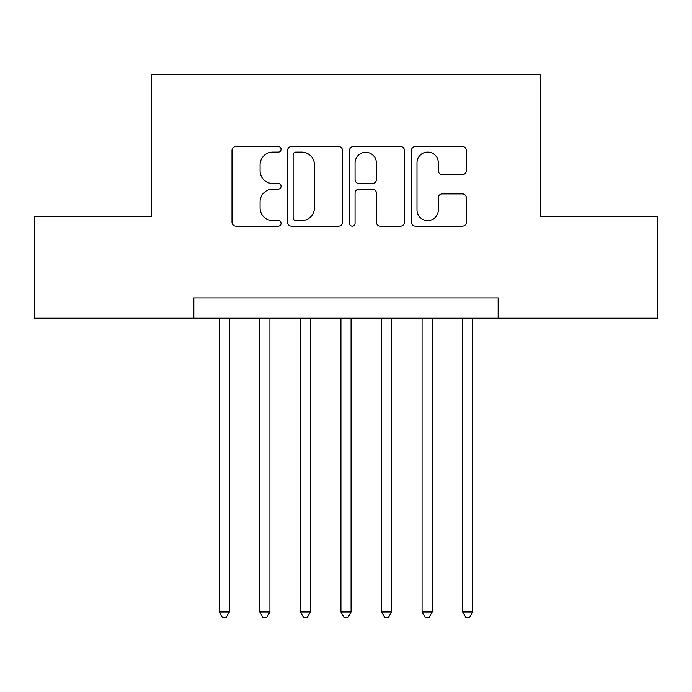 <?xml version="1.0" encoding="UTF-8"?>
<svg xmlns="http://www.w3.org/2000/svg" width="692" height="692" viewBox="0 0 692 692"><rect width="100%" height="100%" fill="white"/><g stroke="black" fill="none" stroke-linecap="round" stroke-linejoin="round"><path stroke-width="1.04" d="M281.082 149.308A2.785 2.785 0 0 0 278.296 146.522L235.981 146.522A3.979 3.979 0 0 0 232.002 150.501L232.002 222.184A3.979 3.979 0 0 0 235.981 226.172L278.296 226.172A2.785 2.785 0 0 0 281.082 223.378A2.785 2.785 0 0 0 278.296 220.592L272.821 220.592A12.741 12.741 0 0 1 260.08 207.851L260.08 201.874A12.741 12.741 0 0 1 272.821 189.132L278.296 189.132A2.785 2.785 0 0 0 281.082 186.347A2.785 2.785 0 0 0 278.296 183.553L272.821 183.553A12.741 12.741 0 0 1 260.08 170.812L260.08 164.834A12.741 12.741 0 0 1 272.821 152.093L278.296 152.093A2.785 2.785 0 0 0 281.082 149.308M462.386 174.592A3.979 3.979 0 0 0 466.373 170.613L466.373 150.501A3.979 3.979 0 0 0 462.386 146.522L415.399 146.522A3.979 3.979 0 0 0 411.411 150.501L411.411 222.184A3.979 3.979 0 0 0 415.399 226.172L462.386 226.172A3.979 3.979 0 0 0 466.373 222.184L466.373 197.895A3.979 3.979 0 0 0 462.386 193.907L442.274 193.907A3.979 3.979 0 0 0 438.296 197.895L438.296 209.944A10.657 10.657 0 0 1 427.639 220.592A10.657 10.657 0 0 1 416.991 209.944L416.991 162.75A10.657 10.657 0 0 1 427.639 152.093A10.657 10.657 0 0 1 438.296 162.75L438.296 170.613A3.979 3.979 0 0 0 442.274 174.592L462.386 174.592M193.846 318.208L34.6 318.208L34.6 216.778L151.245 216.778L151.245 74.771L540.755 74.771L540.755 216.778L657.4 216.778L657.4 318.208L498.153 318.208L498.153 297.923L193.846 297.923L193.846 318.208L498.153 318.208M342.514 150.501A3.979 3.979 0 0 0 338.535 146.522L291.54 146.522A3.979 3.979 0 0 0 287.552 150.501L287.552 222.184A3.979 3.979 0 0 0 291.54 226.172L338.535 226.172A3.979 3.979 0 0 0 342.514 222.184L342.514 150.501M353.465 146.522L400.46 146.522A3.979 3.979 0 0 1 404.448 150.501L404.448 222.184A3.979 3.979 0 0 1 400.46 226.172L380.349 226.172A3.979 3.979 0 0 1 376.37 222.184L376.37 193.111A3.979 3.979 0 0 0 372.382 189.132L359.044 189.132A3.979 3.979 0 0 0 355.057 193.111L355.057 223.378A2.785 2.785 0 0 1 352.271 226.172A2.785 2.785 0 0 1 349.486 223.378L349.486 150.501A3.979 3.979 0 0 1 353.465 146.522M295.917 152.093A2.785 2.785 0 0 0 293.131 154.878L293.131 217.807A2.785 2.785 0 0 0 295.917 220.592L301.695 220.592A12.741 12.741 0 0 0 314.436 207.851L314.436 164.834A12.741 12.741 0 0 0 301.695 152.093L295.917 152.093M376.37 162.949A10.657 10.657 0 0 0 365.713 152.292A10.657 10.657 0 0 0 355.057 162.949L355.057 179.574A3.979 3.979 0 0 0 359.044 183.553L372.382 183.553A3.979 3.979 0 0 0 376.37 179.574L376.37 162.949M219.208 318.208L219.208 611.962L229.355 611.962L229.355 318.208M229.355 611.962L226.31 617.229L222.253 617.229L219.208 611.962M259.785 318.208L259.785 611.962L269.923 611.962L269.923 318.208M269.923 611.962L266.878 617.229L262.822 617.229L259.785 611.962M300.354 318.208L300.354 611.962L310.5 611.962L310.5 318.208M310.5 611.962L307.456 617.229L303.399 617.229L300.354 611.962M340.931 318.208L340.931 611.962L351.069 611.962L351.069 318.208M351.069 611.962L348.033 617.229L343.967 617.229L340.931 611.962M381.5 318.208L381.5 611.962L391.646 611.962L391.646 318.208M391.646 611.962L388.601 617.229L384.544 617.229L381.5 611.962M422.077 318.208L422.077 611.962L432.215 611.962L432.215 318.208M432.215 611.962L429.178 617.229L425.122 617.229L422.077 611.962M462.645 318.208L462.645 611.962L472.792 611.962L472.792 318.208M472.792 611.962L469.747 617.229L465.69 617.229L462.645 611.962"/></g></svg>
